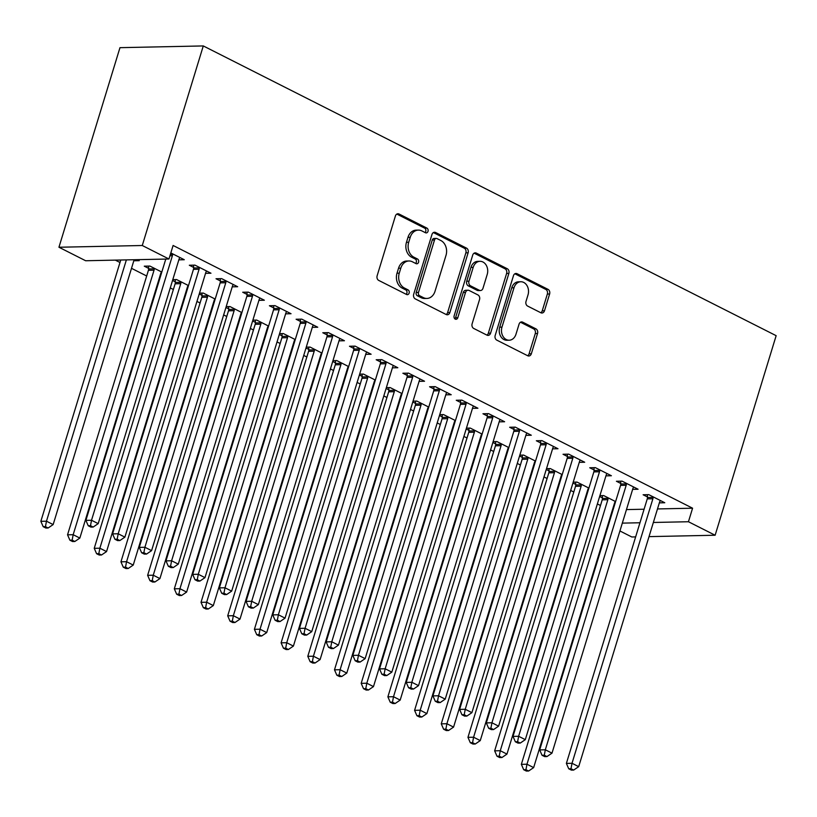 <?xml version="1.0" encoding="UTF-8"?>
<svg xmlns="http://www.w3.org/2000/svg" width="817" height="817" viewBox="0 0 817 817"><rect width="100%" height="100%" fill="white"/><g stroke="black" fill="none" stroke-linecap="round" stroke-linejoin="round"><path stroke-width="1.23" d="M428.006 231.344A2.502 1.971 88.8 0 0 426.882 228.096L399.043 214.013A3.574 2.808 88.8 0 0 397.961 213.758A3.574 2.808 88.8 0 0 395.408 216.005L377.137 275.768A3.574 2.808 88.8 0 0 378.741 280.415L406.59 294.498A2.502 1.971 88.8 0 0 407.346 294.671A2.502 1.971 88.8 0 0 409.133 293.099A2.502 1.971 88.8 0 0 408.01 289.851L404.405 288.023A11.438 8.987 88.8 0 1 399.268 273.164L400.79 268.18A11.438 8.987 88.8 0 1 408.939 260.98A11.438 8.987 88.8 0 1 412.422 261.797L416.027 263.615A2.502 1.971 88.8 0 0 416.793 263.799A2.502 1.971 88.8 0 0 418.57 262.216A2.502 1.971 88.8 0 0 417.446 258.969L413.841 257.151A11.438 8.987 88.8 0 1 408.704 242.281L410.226 237.298A11.438 8.987 88.8 0 1 418.375 230.108A11.438 8.987 88.8 0 1 421.858 230.915L425.463 232.743A2.502 1.971 88.8 0 0 426.229 232.916A2.502 1.971 88.8 0 0 428.006 231.344M425.054 232.528A2.502 1.971 88.8 0 0 425.759 231.395A2.502 1.971 88.8 0 0 424.636 228.137L396.837 214.074L399.043 214.013M406.172 294.283A2.502 1.971 88.8 0 0 406.876 293.15A2.502 1.971 88.8 0 0 405.753 289.892L402.148 288.074L404.405 288.023M415.608 263.411A2.502 1.971 88.8 0 0 416.323 262.267A2.502 1.971 88.8 0 0 415.199 259.02L411.594 257.192L413.841 257.151M540.854 312.758A3.574 2.808 88.8 0 0 541.937 313.013A3.574 2.808 88.8 0 0 544.49 310.766L549.616 293.997A3.574 2.808 88.8 0 0 548.003 289.351L517.09 273.715A3.574 2.808 88.8 0 0 515.997 273.46A3.574 2.808 88.8 0 0 513.454 275.707L495.184 335.47A3.574 2.808 88.8 0 0 496.787 340.117L527.711 355.752A3.574 2.808 88.8 0 0 528.793 356.008A3.574 2.808 88.8 0 0 531.336 353.761L537.535 333.51A3.574 2.808 88.8 0 0 535.932 328.863L522.696 322.164A3.574 2.808 88.8 0 0 521.603 321.918A3.574 2.808 88.8 0 0 519.061 324.165L515.987 334.204A9.559 7.516 88.8 0 1 509.185 340.219A9.559 7.516 88.8 0 1 501.975 327.117L513.995 287.768A9.559 7.516 88.8 0 1 520.807 281.753A9.559 7.516 88.8 0 1 528.017 294.866L526.015 301.422A3.574 2.808 88.8 0 0 527.619 306.069L540.854 312.758M692.581 508.205L173.102 245.478L168.966 259.009L85.642 260.746L58.947 247.245L119.966 47.672L203.29 45.936L776.15 335.675L715.13 535.237L688.445 521.736L692.581 508.205L657.481 508.94M168.966 259.009L142.27 245.508L203.29 45.936M468.121 252.78A3.574 2.808 88.8 0 0 466.517 248.133L435.604 232.498A3.574 2.808 88.8 0 0 434.511 232.242A3.574 2.808 88.8 0 0 431.968 234.489L413.688 294.253A3.574 2.808 88.8 0 0 415.302 298.899L446.215 314.535A3.574 2.808 88.8 0 0 447.308 314.79A3.574 2.808 88.8 0 0 449.85 312.543L468.121 252.78L465.874 252.831A3.574 2.808 88.8 0 0 464.27 248.184L433.388 232.569M476.342 253.107L507.265 268.742A3.574 2.808 88.8 0 1 508.868 273.389L490.598 333.152A3.574 2.808 88.8 0 1 488.055 335.399A3.574 2.808 88.8 0 1 486.963 335.144L473.727 328.454A3.574 2.808 88.8 0 1 472.124 323.808L479.538 299.573A3.574 2.808 88.8 0 0 477.925 294.927L469.152 290.484A3.574 2.808 88.8 0 0 468.059 290.229A3.574 2.808 88.8 0 0 465.516 292.486L457.796 317.711A2.502 1.971 88.8 0 1 456.019 319.294A2.502 1.971 88.8 0 1 454.129 315.862L472.706 255.098A3.574 2.808 88.8 0 1 475.259 252.851A3.574 2.808 88.8 0 1 476.342 253.107L474.177 253.147M632.644 489.363L638.077 489.24L622.064 481.142L616.427 481.264L620.757 483.45M572.952 482.99L575.709 484.389M588.914 488.096L577.016 482.081L573.207 482.163M588.24 490.282L587.607 490.302M579.263 462.351L584.686 462.238L568.673 454.14L563.046 454.262L567.366 456.448M519.561 455.988L522.329 457.387M535.523 461.094L523.636 455.079L519.816 455.161M534.859 463.28L534.216 463.3M525.872 435.349L531.295 435.236L515.282 427.138L509.655 427.26L513.975 429.446M466.17 428.986L468.938 430.385M482.132 434.093L470.245 428.077L466.425 428.159M481.468 436.278L480.835 436.298M472.481 408.347L477.914 408.234L461.891 400.136L456.264 400.259L460.584 402.444M412.789 401.984L415.547 403.384M428.741 407.091L416.854 401.076L413.034 401.157M428.077 409.276L427.444 409.297M419.09 381.345L424.523 381.233L408.51 373.134L402.873 373.246L407.193 375.432M359.398 374.983L362.156 376.382M375.36 380.089L363.463 374.074L359.654 374.155M374.686 382.274L374.053 382.285M365.71 354.343L371.132 354.231L355.119 346.132L349.482 346.245L353.812 348.43M306.007 347.981L308.765 349.38M321.969 353.087L310.082 347.072L306.263 347.154M321.295 355.272L320.662 355.283M312.319 327.341L317.742 327.229L301.728 319.13L296.101 319.243L300.421 321.428M252.616 320.979L255.384 322.378M268.579 326.085L256.691 320.07L252.872 320.152M267.915 328.271L267.282 328.281M258.928 300.339L264.361 300.227L248.337 292.129L242.71 292.241L247.03 294.426M199.225 293.977L201.993 295.366M215.188 299.083L203.3 293.068L199.481 293.15M214.524 301.269L213.891 301.279M205.537 273.338L210.97 273.225L194.946 265.127L189.319 265.239L193.639 267.425M161.807 272.081L149.909 266.066L144.282 266.179L148.602 268.364M161.133 274.267L160.5 274.277M612.444 509.879L613.077 509.869M626.465 509.594L644.102 509.226M115.309 260.123L119.987 262.492M131.496 268.313L146.672 275.993M158.192 281.814L158.743 282.09M170.263 287.921L173.367 289.494M184.887 295.315L185.439 295.591M196.948 301.422L200.063 302.995M211.583 308.826L212.124 309.102M223.644 314.923L226.758 316.496M238.278 322.327L238.819 322.603M250.339 328.424L253.454 329.997M264.974 335.828L265.515 336.104M277.034 341.925L280.149 343.497M291.669 349.329L292.21 349.605M303.73 355.426L306.845 356.998M318.364 362.83L318.906 363.105M330.425 368.927L333.54 370.499M345.06 376.331L345.601 376.606M357.121 382.427L360.236 384M371.745 389.832L372.297 390.107M383.816 395.928L386.921 397.501M398.441 403.332L398.992 403.608M410.512 409.429L413.616 411.002M425.136 416.833L425.688 417.109M437.207 422.93L440.312 424.503M451.832 430.334L452.383 430.61M463.893 436.431L467.007 438.004M478.527 443.835L479.068 444.111M490.588 449.932L493.703 451.505M505.223 457.336L505.764 457.612M517.284 463.433L520.398 465.006M531.918 470.837L532.459 471.113M543.979 476.934L547.094 478.507M558.614 484.338L559.155 484.614M570.674 490.435L573.789 492.008M585.309 497.839L585.85 498.115M597.37 503.936L600.485 505.509M137.266 259.673L139.237 260.664L133.804 260.776M170.824 252.923L184.274 259.724L178.841 259.837M172.54 280.476L175.298 281.865M188.492 285.582L176.605 279.567L172.785 279.649M187.828 287.768L187.195 287.778M232.232 286.838L237.665 286.726L221.642 278.628L216.015 278.74L220.335 280.925M225.921 307.478L228.689 308.867M241.883 312.584L229.996 306.569L226.176 306.651M241.219 314.77L240.586 314.78M285.623 313.84L291.046 313.728L275.033 305.629L269.406 305.742L273.726 307.927M279.312 334.48L282.069 335.879M295.274 339.586L283.387 333.571L279.567 333.653M294.61 341.772L293.967 341.782M339.014 340.842L344.437 340.73L328.424 332.631L322.797 332.744L327.117 334.929M332.703 361.482L335.46 362.881M348.665 366.588L336.767 360.573L332.958 360.654M347.991 368.773L347.358 368.784M392.395 367.844L397.828 367.732L381.815 359.633L376.177 359.746L380.497 361.931M386.094 388.483L388.851 389.883M402.056 393.59L390.158 387.575L386.339 387.656M401.382 395.775L400.749 395.785M445.786 394.846L451.219 394.734L435.195 386.635L429.568 386.758L433.888 388.933M439.475 415.485L442.242 416.884M455.437 420.592L443.549 414.576L439.73 414.658M454.773 422.777L454.14 422.798M499.177 421.848L504.61 421.735L488.586 413.637L482.959 413.759L487.279 415.945M492.865 442.487L495.633 443.886M508.828 447.593L496.94 441.578L493.121 441.66M508.164 449.779L507.531 449.799M552.568 448.85L557.991 448.737L541.977 440.639L536.35 440.761L540.67 442.947M546.256 469.489L549.014 470.888M562.219 474.595L550.331 468.58L546.512 468.662M561.545 476.781L560.911 476.801M605.959 475.851L611.382 475.739L595.368 467.641L589.741 467.763L594.061 469.949M599.647 496.491L602.405 497.89M615.609 501.597L603.712 495.582L599.903 495.664M614.935 503.783L614.302 503.803M659.339 502.863L664.772 502.741L648.759 494.642L643.122 494.765L647.442 496.95M608.308 523.411L608.941 523.401M622.329 523.125L639.966 522.757M653.345 522.471L688.445 521.736M635.636 536.902L631.817 536.983L619.929 530.968M608.41 525.147L607.858 524.871M649.025 536.626L715.13 535.237M142.27 245.508L58.947 247.245M418.375 230.108L416.129 230.149A11.438 8.987 88.8 0 0 407.979 237.349L410.226 237.298M411.594 257.192A11.438 8.987 88.8 0 1 406.457 242.332L407.979 237.349M408.939 260.98L406.682 261.031A11.438 8.987 88.8 0 0 398.533 268.231L400.79 268.18M402.148 288.074A11.438 8.987 88.8 0 1 397.011 273.205L398.533 268.231M446.174 314.514A3.574 2.808 88.8 0 0 447.604 312.594L465.874 252.831M437.064 238.605A2.502 1.971 88.8 0 0 436.298 238.421A2.502 1.971 88.8 0 0 434.511 240.004L418.478 292.455A2.502 1.971 88.8 0 0 419.601 295.713L423.4 297.633A11.438 8.987 88.8 0 0 426.882 298.45A11.438 8.987 88.8 0 0 435.032 291.25L446 255.394A11.438 8.987 88.8 0 0 440.863 240.525L437.064 238.605M436.298 238.421L434.041 238.472A2.502 1.971 88.8 0 0 432.264 240.045L434.511 240.004M426.882 298.45L424.636 298.491A11.438 8.987 88.8 0 1 421.153 297.684L417.344 295.754A2.502 1.971 88.8 0 1 416.221 292.506L432.264 240.045M474.136 253.178L505.008 268.793L507.265 268.742M486.922 335.123A3.574 2.808 88.8 0 0 488.341 333.203L506.611 273.44A3.574 2.808 88.8 0 0 505.008 268.793M468.059 290.229L465.813 290.28A3.574 2.808 88.8 0 0 463.259 292.527L455.549 317.762L457.796 317.711M454.885 318.865A2.502 1.971 88.8 0 0 455.549 317.762M487.218 274.42A9.559 7.516 88.8 0 0 480.018 261.317A9.559 7.516 88.8 0 0 473.206 267.333L468.968 281.191A3.574 2.808 88.8 0 0 470.572 285.838L479.354 290.28A3.574 2.808 88.8 0 0 480.437 290.535A3.574 2.808 88.8 0 0 482.99 288.278L487.218 274.42M480.018 261.317L477.761 261.358A9.559 7.516 88.8 0 0 470.949 267.373L473.206 267.333M480.437 290.535L478.19 290.576A3.574 2.808 88.8 0 1 477.097 290.321L468.325 285.889A3.574 2.808 88.8 0 1 466.711 281.242L470.949 267.373M520.807 281.753L518.56 281.804A9.559 7.516 88.8 0 0 511.748 287.819L513.995 287.768M509.185 340.219L506.928 340.27A9.559 7.516 88.8 0 1 499.718 327.168L511.748 287.819M527.659 355.732A3.574 2.808 88.8 0 0 529.089 353.802L535.278 333.55A3.574 2.808 88.8 0 0 533.675 328.904L520.49 322.235M540.803 312.737A3.574 2.808 88.8 0 0 542.233 310.807L547.359 294.038A3.574 2.808 88.8 0 0 545.756 289.402L514.884 273.777M120.742 260.01L40.85 521.317L46.477 521.205L53.156 524.575L134.029 260.061A3.646 2.859 -91.2 0 1 134.141 259.735M126.369 259.898L46.477 521.205L45.446 526.648L43.199 526.689L45.864 528.048L48.121 527.996L45.446 526.648M53.156 524.575L48.121 527.996M43.199 526.689L40.85 521.317M165.78 259.071L85.887 520.378L91.524 520.255L172.387 255.741A3.646 2.859 88.8 0 0 172.581 254.383L172.581 253.811M90.493 525.709L88.236 525.75L90.901 527.098L93.158 527.057L90.493 525.709L91.524 520.255L98.193 523.636L179.066 259.122A3.646 2.859 88.8 0 1 179.638 257.958L179.954 257.539M85.887 520.378L88.236 525.75M93.158 527.057L98.193 523.636M148.582 266.097L148.612 268.946A3.646 2.859 -91.2 0 1 148.418 270.304L67.545 534.818L73.173 534.706L79.852 538.076L160.714 273.562A3.646 2.859 -91.2 0 1 161.296 272.398L161.603 271.979M154.229 268.252L154.239 268.824A3.646 2.859 -91.2 0 1 154.045 270.182L73.173 534.706L72.141 540.149L69.894 540.19L72.56 541.548L74.817 541.497L72.141 540.149M79.852 538.076L74.817 541.497M69.894 540.19L67.545 534.818M175.277 279.598L175.298 282.447A3.646 2.859 -91.2 0 1 175.114 283.805L94.241 548.319L99.868 548.207L106.547 551.577L187.41 287.063A3.646 2.859 -91.2 0 1 187.992 285.899L188.298 285.48M180.925 281.753L180.935 282.325A3.646 2.859 -91.2 0 1 180.741 283.693L99.868 548.207L98.837 553.65L96.59 553.701L99.255 555.049L101.502 554.998L98.837 553.65M106.547 551.577L101.502 554.998M96.59 553.701L94.241 548.319M199.082 269.242L193.455 269.365L112.583 533.879L118.21 533.767L199.082 269.242A3.646 2.859 88.8 0 0 199.277 267.884L199.277 267.312M117.178 539.21L114.931 539.251L117.597 540.609L119.854 540.558L117.178 539.21L118.21 533.767L124.889 537.137L205.761 272.623A3.646 2.859 88.8 0 1 206.333 271.458L206.65 271.04M193.455 269.365A3.646 2.859 88.8 0 0 193.649 268.007L193.619 265.147M112.583 533.879L114.931 539.251M119.854 540.558L124.889 537.137M225.778 282.743L220.151 282.866L139.278 547.38L144.905 547.267L225.778 282.743A3.646 2.859 88.8 0 0 225.972 281.385L225.962 280.813M143.874 552.711L141.627 552.752L144.292 554.11L146.549 554.059L143.874 552.711L144.905 547.267L151.584 550.638L232.457 286.124A3.646 2.859 88.8 0 1 233.029 284.959L233.345 284.541M220.151 282.866A3.646 2.859 88.8 0 0 220.345 281.508L220.314 278.648M139.278 547.38L141.627 552.752M146.549 554.059L151.584 550.638M201.973 293.099L201.993 295.948A3.646 2.859 -91.2 0 1 201.799 297.306L120.936 561.82L126.564 561.708L133.232 565.078L214.105 300.564A3.646 2.859 -91.2 0 1 214.687 299.4L214.994 298.981M207.62 295.254L207.63 295.825A3.646 2.859 -91.2 0 1 207.436 297.194L126.564 561.708L125.532 567.151L123.275 567.202L125.951 568.55L128.198 568.499L125.532 567.151M133.232 565.078L128.198 568.499M123.275 567.202L120.936 561.82M228.658 306.6L228.689 309.449A3.646 2.859 -91.2 0 1 228.494 310.807L147.632 575.321L153.259 575.209L159.928 578.579L240.801 314.065A3.646 2.859 -91.2 0 1 241.383 312.901L241.689 312.482M234.316 308.755L234.326 309.326A3.646 2.859 -91.2 0 1 234.132 310.695L153.259 575.209L152.228 580.652L149.971 580.703L152.646 582.051L154.893 582L152.228 580.652M159.928 578.579L154.893 582M149.971 580.703L147.632 575.321M252.473 296.244L246.846 296.367L165.974 560.881L171.601 560.768L252.473 296.244A3.646 2.859 88.8 0 0 252.667 294.886L252.657 294.314M170.569 566.212L168.322 566.252L170.988 567.611L173.245 567.56L170.569 566.212L171.601 560.768L178.28 564.139L259.142 299.625A3.646 2.859 88.8 0 1 259.724 298.46L260.031 298.042M246.846 296.367A3.646 2.859 88.8 0 0 247.04 295.008L247.01 292.159M165.974 560.881L168.322 566.252M173.245 567.56L178.28 564.139M279.169 309.745L273.542 309.868L192.669 574.382L198.296 574.269L279.169 309.745A3.646 2.859 88.8 0 0 279.363 308.387L279.353 307.815M197.265 579.713L195.018 579.753L197.683 581.112L199.93 581.061L197.265 579.713L198.296 574.269L204.975 577.639L285.838 313.125A3.646 2.859 88.8 0 1 286.42 311.961L286.726 311.543M273.542 309.868A3.646 2.859 88.8 0 0 273.726 308.509L273.705 305.66M192.669 574.382L195.018 579.753M199.93 581.061L204.975 577.639M255.353 320.101L255.384 322.95A3.646 2.859 -91.2 0 1 255.19 324.308L174.317 588.822L179.954 588.71L186.623 592.08L267.496 327.566A3.646 2.859 -91.2 0 1 268.078 326.402L268.385 325.983M261.011 322.255L261.011 322.827A3.646 2.859 -91.2 0 1 260.827 324.196L179.954 588.71L178.923 594.153L176.666 594.204L179.342 595.552L181.588 595.501L178.923 594.153M186.623 592.08L181.588 595.501M176.666 594.204L174.317 588.822M305.864 323.246L300.227 323.369L219.365 587.883L224.992 587.77L305.864 323.246A3.646 2.859 88.8 0 0 306.058 321.888L306.048 321.316M223.96 593.213L221.703 593.254L224.379 594.613L226.626 594.562L223.96 593.213L224.992 587.77L231.66 591.14L312.533 326.626A3.646 2.859 88.8 0 1 313.115 325.462L313.422 325.043M300.227 323.369A3.646 2.859 88.8 0 0 300.421 322.01L300.401 319.161M219.365 587.883L221.703 593.254M226.626 594.562L231.66 591.14M282.049 333.602L282.079 336.451A3.646 2.859 -91.2 0 1 281.885 337.809L201.013 602.323L206.65 602.211L213.319 605.581L294.191 341.067A3.646 2.859 -91.2 0 1 294.774 339.903L295.08 339.484M287.707 335.756L287.707 336.328A3.646 2.859 -91.2 0 1 287.513 337.697L206.65 602.211L205.618 607.654L203.362 607.705L206.037 609.053L208.284 609.002L205.618 607.654M213.319 605.581L208.284 609.002M203.362 607.705L201.013 602.323M332.56 336.747L326.923 336.87L246.06 601.383L251.687 601.271L332.56 336.747A3.646 2.859 88.8 0 0 332.754 335.389L332.744 334.817M250.656 606.714L248.399 606.755L251.074 608.114L253.321 608.062L250.656 606.714L251.687 601.271L258.356 604.641L339.229 340.127A3.646 2.859 88.8 0 1 339.811 338.963L340.117 338.544M326.923 336.87A3.646 2.859 88.8 0 0 327.117 335.511L327.086 332.662M246.06 601.383L248.399 606.755M253.321 608.062L258.356 604.641M308.744 347.102L308.775 349.952A3.646 2.859 -91.2 0 1 308.581 351.31L227.708 615.824L233.345 615.712L240.014 619.082L320.887 354.568A3.646 2.859 -91.2 0 1 321.459 353.404L321.775 352.985M314.402 349.257L314.402 349.829A3.646 2.859 -91.2 0 1 314.208 351.198L233.345 615.712L232.314 621.155L230.057 621.206L232.722 622.554L234.979 622.503L232.314 621.155M240.014 619.082L234.979 622.503M230.057 621.206L227.708 615.824M335.44 360.603L335.47 363.453A3.646 2.859 -91.2 0 1 335.276 364.811L254.404 629.325L260.031 629.213L266.71 632.583L347.582 368.069A3.646 2.859 -91.2 0 1 348.154 366.904L348.471 366.486M341.098 362.758L341.098 363.33A3.646 2.859 -91.2 0 1 340.903 364.699L260.031 629.213L258.999 634.656L256.752 634.707L259.418 636.055L261.675 636.004L258.999 634.656M266.71 632.583L261.675 636.004M256.752 634.707L254.404 629.325M362.135 374.104L362.166 376.954A3.646 2.859 -91.2 0 1 361.972 378.312L281.099 642.826L286.726 642.713L293.405 646.084L374.278 381.57A3.646 2.859 -91.2 0 1 374.85 380.405L375.166 379.987M367.783 376.259L367.793 376.841A3.646 2.859 -91.2 0 1 367.599 378.2L286.726 642.713L285.695 648.157L283.448 648.208L286.113 649.556L288.37 649.505L285.695 648.157M293.405 646.084L288.37 649.505M283.448 648.208L281.099 642.826M388.831 387.605L388.861 390.455A3.646 2.859 -91.2 0 1 388.667 391.813L307.795 656.327L313.422 656.214L320.101 659.585L400.963 395.071A3.646 2.859 -91.2 0 1 401.545 393.906L401.852 393.488M394.478 389.76L394.488 390.342A3.646 2.859 -91.2 0 1 394.294 391.7L313.422 656.214L312.39 661.658L310.143 661.709L312.809 663.057L315.066 663.006L312.39 661.658M320.101 659.585L315.066 663.006M310.143 661.709L307.795 656.327M415.526 401.106L415.557 403.955A3.646 2.859 -91.2 0 1 415.363 405.314L334.49 669.828L340.117 669.715L346.796 673.085L427.659 408.571A3.646 2.859 -91.2 0 1 428.241 407.407L428.547 406.989M421.174 403.261L421.184 403.843A3.646 2.859 -91.2 0 1 420.99 405.201L340.117 669.715L339.086 675.159L336.839 675.21L339.504 676.558L341.761 676.507L339.086 675.159M346.796 673.085L341.761 676.507M336.839 675.21L334.49 669.828M442.222 414.607L442.242 417.456A3.646 2.859 -91.2 0 1 442.058 418.815L361.185 683.339L366.813 683.216L373.481 686.597L454.354 422.072A3.646 2.859 -91.2 0 1 454.936 420.908L455.243 420.489M447.869 416.762L447.879 417.344A3.646 2.859 -91.2 0 1 447.685 418.702L366.813 683.216L365.781 688.66L363.534 688.711L366.2 690.059L368.447 690.008L365.781 688.66M373.481 686.597L368.447 690.008M363.534 688.711L361.185 683.339M468.907 428.108L468.938 430.957A3.646 2.859 -91.2 0 1 468.744 432.316L387.881 696.84L393.508 696.717L400.177 700.098L481.05 435.573A3.646 2.859 -91.2 0 1 481.632 434.409L481.938 433.99M474.565 430.263L474.575 430.845A3.646 2.859 -91.2 0 1 474.381 432.203L393.508 696.717L392.477 702.16L390.22 702.212L392.895 703.56L395.142 703.508L392.477 702.16M400.177 700.098L395.142 703.508M390.22 702.212L387.881 696.84M495.602 441.609L495.633 444.458A3.646 2.859 -91.2 0 1 495.439 445.816L414.576 710.341L420.204 710.218L426.872 713.598L507.745 449.074A3.646 2.859 -91.2 0 1 508.327 447.91L508.634 447.491M501.26 443.764L501.26 444.346A3.646 2.859 -91.2 0 1 501.076 445.704L420.204 710.218L419.172 715.661L416.915 715.712L419.591 717.06L421.838 717.009L419.172 715.661M426.872 713.598L421.838 717.009M416.915 715.712L414.576 710.341M522.298 455.11L522.329 457.959A3.646 2.859 -91.2 0 1 522.134 459.317L441.262 723.842L446.899 723.719L453.568 727.099L534.441 462.575A3.646 2.859 -91.2 0 1 535.023 461.411L535.329 461.002M527.956 457.265L527.956 457.847A3.646 2.859 -91.2 0 1 527.762 459.205L446.899 723.719L445.868 729.162L443.611 729.213L446.286 730.561L448.533 730.51L445.868 729.162M453.568 727.099L448.533 730.51M443.611 729.213L441.262 723.842M359.255 350.248L353.618 350.37L272.745 614.884L278.383 614.772L359.255 350.248A3.646 2.859 88.8 0 0 359.439 348.89L359.439 348.318M277.351 620.215L275.094 620.256L277.77 621.614L280.017 621.563L277.351 620.215L278.383 614.772L285.051 618.142L365.924 353.628A3.646 2.859 88.8 0 1 366.506 352.464L366.813 352.045M353.618 350.37A3.646 2.859 88.8 0 0 353.812 349.012L353.781 346.163M272.745 614.884L275.094 620.256M280.017 621.563L285.051 618.142M385.941 363.759L380.313 363.871L299.441 628.385L305.078 628.273L385.941 363.759A3.646 2.859 88.8 0 0 386.135 362.391L386.135 361.819M304.047 633.716L301.79 633.767L304.465 635.115L306.712 635.064L304.047 633.716L305.078 628.273L311.747 631.643L392.62 367.129A3.646 2.859 88.8 0 1 393.202 365.965L393.508 365.546M380.313 363.871A3.646 2.859 88.8 0 0 380.508 362.513L380.477 359.664M299.441 628.385L301.79 633.767M306.712 635.064L311.747 631.643M412.636 377.26L407.009 377.372L326.136 641.886L331.773 641.774L412.636 377.26A3.646 2.859 88.8 0 0 412.83 375.891L412.83 375.32M330.742 647.217L328.485 647.268L331.151 648.616L333.407 648.565L330.742 647.217L331.773 641.774L338.442 645.144L419.315 380.63A3.646 2.859 88.8 0 1 419.897 379.466L420.204 379.047M407.009 377.372A3.646 2.859 88.8 0 0 407.203 376.014L407.172 373.165M326.136 641.886L328.485 647.268M333.407 648.565L338.442 645.144M439.332 390.761L433.704 390.873L352.832 655.387L358.459 655.275L439.332 390.761A3.646 2.859 88.8 0 0 439.526 389.392L439.526 388.821M357.427 660.718L355.181 660.769L357.846 662.117L360.103 662.066L357.427 660.718L358.459 655.275L365.138 658.645L446.011 394.131A3.646 2.859 88.8 0 1 446.582 392.967L446.899 392.548M433.704 390.873A3.646 2.859 88.8 0 0 433.898 389.515L433.868 386.666M352.832 655.387L355.181 660.769M360.103 662.066L365.138 658.645M466.027 404.262L460.4 404.374L379.527 668.888L385.154 668.776L466.027 404.262A3.646 2.859 88.8 0 0 466.221 402.893L466.211 402.321M384.123 674.219L381.876 674.27L384.541 675.618L386.798 675.567L384.123 674.219L385.154 668.776L391.833 672.146L472.706 407.632A3.646 2.859 88.8 0 1 473.278 406.468L473.594 406.049M460.4 404.374A3.646 2.859 88.8 0 0 460.594 403.016L460.563 400.167M379.527 668.888L381.876 674.27M386.798 675.567L391.833 672.146M492.722 417.763L487.095 417.875L406.223 682.389L411.85 682.277L492.722 417.763A3.646 2.859 88.8 0 0 492.917 416.394L492.906 415.822M410.818 687.72L408.571 687.771L411.237 689.119L413.494 689.068L410.818 687.72L411.85 682.277L418.529 685.647L499.391 421.133A3.646 2.859 88.8 0 1 499.973 419.969L500.28 419.55M487.095 417.875A3.646 2.859 88.8 0 0 487.289 416.517L487.259 413.668M406.223 682.389L408.571 687.771M413.494 689.068L418.529 685.647M519.418 431.264L513.791 431.376L432.918 695.89L438.545 695.778L519.418 431.264A3.646 2.859 88.8 0 0 519.612 429.895L519.602 429.323M437.514 701.221L435.267 701.272L437.932 702.62L440.189 702.569L437.514 701.221L438.545 695.778L445.224 699.148L526.087 434.634A3.646 2.859 88.8 0 1 526.669 433.47L526.975 433.051M513.791 431.376A3.646 2.859 88.8 0 0 513.985 430.018L513.954 427.168M432.918 695.89L435.267 701.272M440.189 702.569L445.224 699.148M546.113 444.765L540.486 444.877L459.614 709.391L465.241 709.279L546.113 444.765A3.646 2.859 88.8 0 0 546.307 443.396L546.297 442.824M464.209 714.722L461.962 714.773L464.628 716.121L466.875 716.07L464.209 714.722L465.241 709.279L471.909 712.649L552.782 448.135A3.646 2.859 88.8 0 1 553.364 446.97L553.671 446.552M540.486 444.877A3.646 2.859 88.8 0 0 540.67 443.519L540.65 440.669M459.614 709.391L461.962 714.773M466.875 716.07L471.909 712.649M572.809 458.266L567.172 458.378L486.309 722.892L491.936 722.779L572.809 458.266A3.646 2.859 88.8 0 0 573.003 456.907L572.993 456.325M490.905 728.223L488.648 728.274L491.323 729.622L493.57 729.571L490.905 728.223L491.936 722.779L498.605 726.15L579.478 461.636A3.646 2.859 88.8 0 1 580.06 460.471L580.366 460.053M567.172 458.378A3.646 2.859 88.8 0 0 567.366 457.02L567.335 454.17M486.309 722.892L488.648 728.274M493.57 729.571L498.605 726.15M548.993 468.611L549.024 471.46A3.646 2.859 -91.2 0 1 548.83 472.818L467.957 737.342L473.594 737.22L480.263 740.6L561.136 476.076A3.646 2.859 -91.2 0 1 561.718 474.912L562.025 474.503M554.651 470.766L554.651 471.348A3.646 2.859 -91.2 0 1 554.457 472.706L473.594 737.22L472.563 742.663L470.306 742.714L472.972 744.062L475.228 744.021L472.563 742.663M480.263 740.6L475.228 744.021M470.306 742.714L467.957 737.342M599.504 471.766L593.867 471.879L513.005 736.393L518.632 736.28L599.504 471.766A3.646 2.859 88.8 0 0 599.688 470.408L599.688 469.826M517.6 741.724L515.343 741.775L518.019 743.123L520.266 743.072L517.6 741.724L518.632 736.28L525.3 739.651L606.173 475.137A3.646 2.859 88.8 0 1 606.755 473.972L607.062 473.554M593.867 471.879A3.646 2.859 88.8 0 0 594.061 470.521L594.03 467.671M513.005 736.393L515.343 741.775M520.266 743.072L525.3 739.651M575.689 482.112L575.719 484.961A3.646 2.859 -91.2 0 1 575.525 486.319L494.653 750.843L500.28 750.721L506.959 754.101L587.832 489.577A3.646 2.859 -91.2 0 1 588.403 488.413L588.72 488.004M581.347 484.267L581.347 484.849A3.646 2.859 -91.2 0 1 581.153 486.207L500.28 750.721L499.248 756.164L497.002 756.215L499.667 757.563L501.924 757.522L499.248 756.164M506.959 754.101L501.924 757.522M497.002 756.215L494.653 750.843M626.19 485.267L620.563 485.38L539.69 749.904L545.327 749.781L626.19 485.267A3.646 2.859 88.8 0 0 626.384 483.909L626.384 483.327M544.296 755.225L542.039 755.276L544.714 756.624L546.961 756.573L544.296 755.225L545.327 749.781L551.996 753.151L632.869 488.637A3.646 2.859 88.8 0 1 633.451 487.473L633.757 487.055M620.563 485.38A3.646 2.859 88.8 0 0 620.757 484.021L620.726 481.172M539.69 749.904L542.039 755.276M546.961 756.573L551.996 753.151M602.384 495.613L602.415 498.462A3.646 2.859 -91.2 0 1 602.221 499.83L521.348 764.344L526.975 764.222L533.654 767.602L614.527 503.078A3.646 2.859 -91.2 0 1 615.099 501.914L615.415 501.505M608.032 497.767L608.042 498.35A3.646 2.859 -91.2 0 1 607.848 499.708L526.975 764.222L525.944 769.665L523.697 769.716L526.362 771.064L528.619 771.023L525.944 769.665M533.654 767.602L528.619 771.023M523.697 769.716L521.348 764.344M652.885 498.768L647.258 498.881L566.385 763.405L572.023 763.282L652.885 498.768A3.646 2.859 88.8 0 0 653.079 497.41L653.079 496.828M570.991 768.726L568.734 768.777L571.4 770.125L573.657 770.074L570.991 768.726L572.023 763.282L578.691 766.663L659.564 502.138A3.646 2.859 88.8 0 1 660.146 500.974L660.453 500.555M647.258 498.881A3.646 2.859 88.8 0 0 647.452 497.522L647.421 494.673M566.385 763.405L568.734 768.777M573.657 770.074L578.691 766.663M424.636 228.137L426.882 228.096M405.753 289.892L408.01 289.851M415.199 259.02L417.446 258.969M406.457 242.332L408.704 242.281M397.011 273.205L399.268 273.164M447.604 312.594L449.85 312.543M433.429 232.539L435.604 232.498M464.27 248.184L466.517 248.133M416.221 292.506L418.478 292.455M417.344 295.754L419.601 295.713M421.153 297.684L423.4 297.633M506.611 273.44L508.868 273.389M488.341 333.203L490.598 333.152M463.259 292.527L465.516 292.486M466.711 281.242L468.968 281.191M468.325 285.889L470.572 285.838M477.097 290.321L479.354 290.28M499.718 327.168L501.975 327.117M520.531 322.215L522.696 322.164M533.675 328.904L535.932 328.863M535.278 333.55L537.535 333.51M529.089 353.802L531.336 353.761M514.924 273.756L517.09 273.715M545.756 289.402L548.003 289.351M547.359 294.038L549.616 293.997M542.233 310.807L544.49 310.766M172.387 255.741L169.946 255.792M172.581 254.383L170.365 254.434M148.612 268.946L154.239 268.824M148.418 270.304L154.045 270.182M175.298 282.447L180.935 282.325M175.114 283.805L180.741 283.693M199.277 267.884L193.649 268.007M225.972 281.385L220.345 281.508M201.993 295.948L207.63 295.825M201.799 297.306L207.436 297.194M228.689 309.449L234.326 309.326M228.494 310.807L234.132 310.695M252.667 294.886L247.04 295.008M279.363 308.387L273.726 308.509M255.384 322.95L261.011 322.827M255.19 324.308L260.827 324.196M306.058 321.888L300.421 322.01M282.079 336.451L287.707 336.328M281.885 337.809L287.513 337.697M332.754 335.389L327.117 335.511M308.775 349.952L314.402 349.829M308.581 351.31L314.208 351.198M335.47 363.453L341.098 363.33M335.276 364.811L340.903 364.699M362.166 376.954L367.793 376.841M361.972 378.312L367.599 378.2M388.861 390.455L394.488 390.342M388.667 391.813L394.294 391.7M415.557 403.955L421.184 403.843M415.363 405.314L420.99 405.201M442.242 417.456L447.879 417.344M442.058 418.815L447.685 418.702M468.938 430.957L474.575 430.845M468.744 432.316L474.381 432.203M495.633 444.458L501.26 444.346M495.439 445.816L501.076 445.704M522.329 457.959L527.956 457.847M522.134 459.317L527.762 459.205M359.439 348.89L353.812 349.012M386.135 362.391L380.508 362.513M412.83 375.891L407.203 376.014M439.526 389.392L433.898 389.515M466.221 402.893L460.594 403.016M492.917 416.394L487.289 416.517M519.612 429.895L513.985 430.018M546.307 443.396L540.67 443.519M573.003 456.907L567.366 457.02M549.024 471.46L554.651 471.348M548.83 472.818L554.457 472.706M599.688 470.408L594.061 470.521M575.719 484.961L581.347 484.849M575.525 486.319L581.153 486.207M626.384 483.909L620.757 484.021M602.415 498.462L608.042 498.35M602.221 499.83L607.848 499.708M653.079 497.41L647.452 497.522"/></g></svg>
